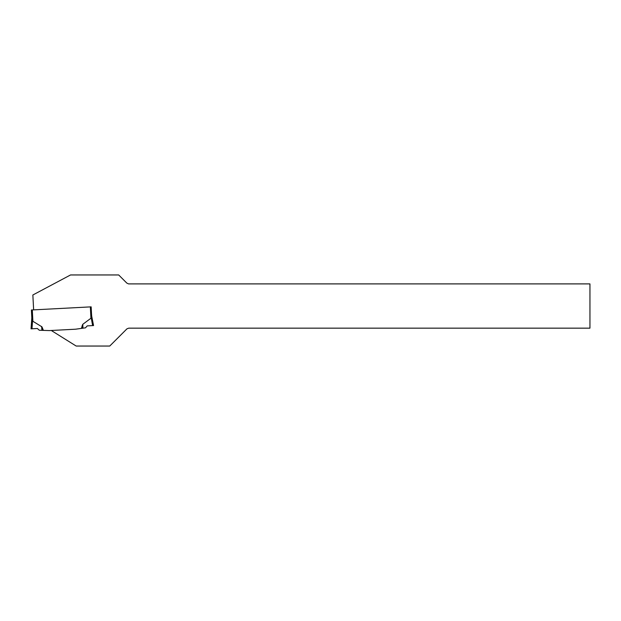 <?xml version="1.0" encoding="UTF-8"?>
<svg xmlns="http://www.w3.org/2000/svg" width="621" height="621" viewBox="0 0 621 621"><rect width="100%" height="100%" fill="white"/><g stroke="black" fill="none" stroke-linecap="round" stroke-linejoin="round"><path stroke-width="0.93" d="M82.748 328.214L82.616 324.659L81.685 328.362L82.748 328.214M33.635 309.871L32.859 294.991L70.538 274.956L118.689 274.956L126.839 283.106L128.531 283.898L589.95 283.898L589.95 328.16L128.749 328.16L126.987 328.804L109.746 346.044L76.173 346.044L51.264 330.481L75.529 329.208L81.452 328.393L82.399 325.024M91.155 306.852L90.348 306.898L90.938 318.247L82.779 324.317L82.927 328.183L85.496 327.826L87.243 325.885L93.561 325.559L91.621 315.794L91.155 306.852L31.407 309.988L31.834 318.2L32.525 320.428M91.209 317.37L91.512 316.252M32.3 309.941L32.89 321.282L41.84 326.793M75.529 329.208L49.362 330.582L43.392 330.388L42.096 327.135M32.89 321.282L32.571 320.576L31.997 328.781L37.369 328.501L39.309 330.248L42.081 330.341L41.863 327.143L43.152 330.38L42.081 330.341M31.818 317.851L31.05 328.835L31.997 328.781L31.05 328.835M31.407 309.988L31.834 318.2M32.3 319.792L32.044 319.14M90.938 318.247L91.667 315.064M92.614 325.606L91.186 317.502M41.902 330.333L41.638 326.467"/></g></svg>
